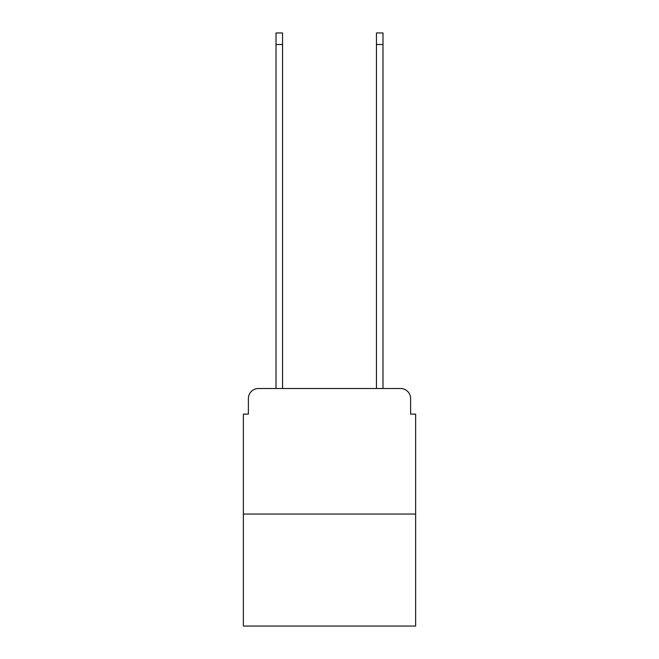 <?xml version="1.0" encoding="UTF-8"?>
<svg xmlns="http://www.w3.org/2000/svg" width="659" height="659" viewBox="0 0 659 659"><rect width="100%" height="100%" fill="white"/><g stroke="black" fill="none" stroke-linecap="round" stroke-linejoin="round"><path stroke-width="0.99" d="M248.394 398.555L248.394 414.124L248.394 398.555A10.042 10.042 0 0 1 258.435 388.505L276.014 388.505L276.014 32.95L282.546 32.95L282.546 388.505L290.331 388.505M415.631 514.061L243.369 514.061L243.369 626.05L415.631 626.05L415.631 414.124L410.606 414.124L410.606 398.555A10.042 10.042 0 0 0 400.565 388.505L258.435 388.505M243.369 514.061L243.369 414.124L248.394 414.124M368.669 388.505L376.454 388.505L376.454 32.95L382.986 32.95L382.986 388.505L400.565 388.505M410.606 414.124L410.606 398.555M276.014 44.499L282.546 44.499M382.986 44.499L376.454 44.499"/></g></svg>

